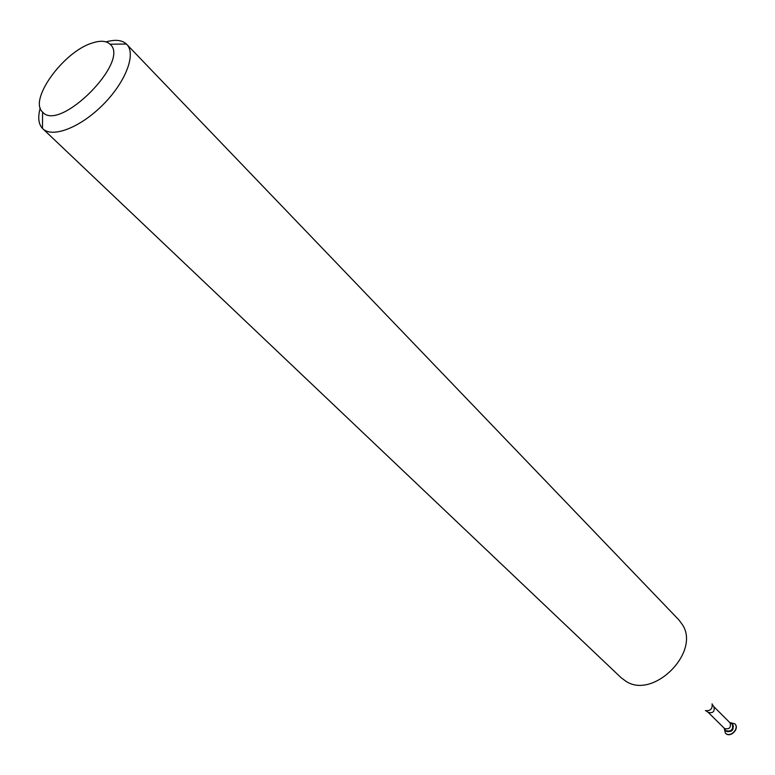 <?xml version="1.0" encoding="UTF-8"?>
<svg xmlns="http://www.w3.org/2000/svg" width="775" height="775" viewBox="0 0 775 775"><rect width="100%" height="100%" fill="white"/><g stroke="black" fill="none" stroke-linecap="round" stroke-linejoin="round"><path stroke-width="1.16" d="M725.797 730.68C731.358 731.891 733.518 729.721 732.278 724.17L731.358 723.54C737.238 726.282 727.938 735.63 725.167 729.769L726.068 730.912M106.039 41.898C115.194 39.293 121.995 40 126.432 44.03L678.861 619.874L682.591 624.931C700.387 652.298 653.761 699.176 626.297 681.525L621.221 677.815L42.48 128.427C38.43 124.01 37.684 117.219 40.232 108.045M126.751 44.349C136.41 53.921 125.666 82.073 103.027 104.703C80.523 127.468 52.419 138.347 42.799 128.747M91.76 43.177C100.082 40.339 106.185 40.688 110.05 44.233C130.907 60.925 59.394 132.816 42.596 112.046C28.452 100.13 63.124 52.041 91.76 43.177M734.807 723.831L734.894 723.908C740.009 728.577 730.244 738.391 725.555 733.295L725.468 733.218M729.759 722.562L734.729 723.743C739.844 728.413 730.079 738.226 725.39 733.131L724.179 728.18M732.511 724.431L732.772 724.673C734.012 730.224 731.862 732.385 726.301 731.174M731.358 723.54L730.098 722.901C731.164 727.686 729.304 729.556 724.518 728.51L725.167 729.769M730.098 722.901L713.882 706.693C714.928 711.508 713.048 713.407 708.224 712.38L724.518 728.51M712.099 703.845C712.651 708.873 710.404 711.13 705.366 710.617M713.882 706.693L712.409 704.62M708.224 712.38L706.141 710.917M42.596 112.046L42.48 128.427M110.05 44.233L126.432 44.03M732.278 724.17L732.772 724.673"/></g></svg>
